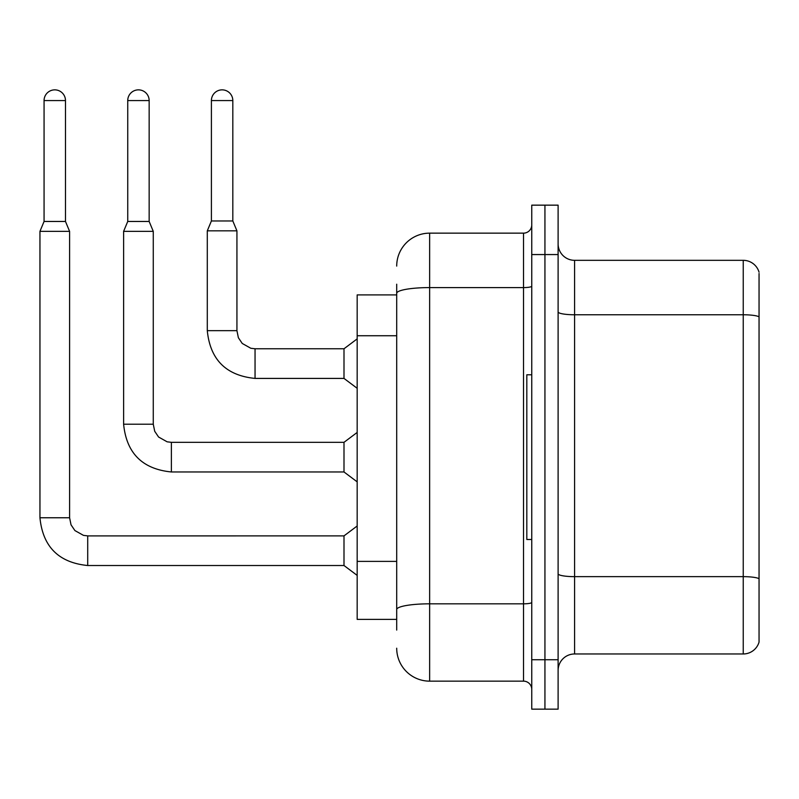 <?xml version="1.0" encoding="UTF-8"?>
<svg xmlns="http://www.w3.org/2000/svg" width="799" height="799" viewBox="0 0 799 799"><rect width="100%" height="100%" fill="white"/><g stroke="black" fill="none" stroke-linecap="round" stroke-linejoin="round"><path stroke-width="1.2" d="M357.173 619.385L396.704 619.385L357.173 619.385L357.173 294.911L396.704 294.911M558.111 670.441A16.469 16.469 0 0 1 574.581 653.972L743.24 653.972L743.24 260.324L574.581 260.324A16.469 16.469 0 0 1 558.111 243.855A16.469 16.469 0 0 0 574.581 260.324L574.581 653.972M544.938 659.734L544.938 709.142L558.111 709.142L558.111 659.734L544.938 659.734L544.938 709.142L531.754 709.142L531.754 659.734L544.938 659.734L544.938 254.561L544.938 659.734M531.754 659.734L531.754 205.153L544.938 205.153L544.938 254.561L544.938 205.153L558.111 205.153L558.111 659.734M759.05 273.498L759.05 642.106A16.469 16.469 0 0 1 743.24 653.972M759.05 272.179A16.469 16.469 0 0 0 743.24 260.324A16.469 16.469 0 0 1 759.05 272.179M759.05 317.053L759.05 578.706A16.469 2.856 180 0 0 743.24 576.648L574.581 576.648A16.469 2.856 0 0 1 558.111 573.782M396.704 630.081L396.704 284.204M396.704 266.087A32.939 32.939 0 0 1 429.642 233.148L429.642 681.148L523.525 681.148L523.525 233.148A8.24 8.24 0 0 0 531.754 224.909M429.642 233.148L523.525 233.148M531.754 689.377A8.24 8.24 0 0 0 523.525 681.148M429.642 681.148A32.939 32.939 0 0 1 396.704 648.209M531.754 374.791L526.821 374.791L526.821 539.495L531.754 539.495M65.478 221.453L44.065 221.453L44.065 100.564A10.707 10.707 0 0 1 54.771 89.858A10.707 10.707 0 0 1 65.478 100.564L65.478 221.453L69.593 231.34L69.593 517.762L71.031 524.823L74.906 530.566L83.476 535.37L87.71 535.879L87.71 565.522C58.736 562.656 42.816 546.736 39.95 517.762L39.95 231.34L69.593 231.34M87.71 535.909L343.999 535.879L343.999 565.522L87.71 565.522C58.736 562.656 42.816 546.736 39.95 517.762L69.593 517.762M149.153 221.453L127.74 221.453L127.74 100.564A10.707 10.707 0 0 1 138.447 89.858A10.707 10.707 0 0 1 149.153 100.564L149.153 221.453L153.268 231.34L123.615 231.34L123.615 424.209L153.268 424.209L153.268 231.34M171.386 442.326L343.999 442.326L343.999 471.969L171.386 471.969L171.386 442.326L167.141 441.817L158.572 437.013L154.706 431.27L153.268 424.209M232.819 220.963L211.405 220.963L211.405 100.564A10.707 10.707 0 0 1 222.112 89.858A10.707 10.707 0 0 1 232.819 100.564L232.819 220.963L236.933 230.841L207.291 230.841L207.291 330.656L236.904 330.656M236.933 230.841L236.933 330.656L238.372 337.727L242.247 343.46L250.816 348.264L255.051 348.773L343.999 348.773L343.999 378.416L255.051 378.416L255.051 348.803M396.704 335.74L357.173 335.74M396.704 561.387L357.173 561.387M759.05 316.823A16.469 2.856 180 0 0 743.24 314.766L574.581 314.766A16.469 2.856 0 0 1 558.111 311.91M558.111 254.561L531.754 254.561M531.754 602.396A8.24 1.428 0 0 1 523.525 603.824L429.642 603.824A32.939 5.723 180 0 0 396.704 609.547M396.704 293.313A32.939 5.723 180 0 1 429.642 287.59L523.525 287.59A8.24 1.428 0 0 0 531.754 286.162M44.065 100.564L65.478 100.564M127.74 100.564L149.153 100.564M211.405 100.564L232.819 100.564M123.615 424.209C126.482 453.183 142.402 469.103 171.386 471.969C142.402 469.103 126.482 453.183 123.615 424.209C126.482 453.183 142.402 469.103 171.386 471.969C142.402 469.103 126.482 453.183 123.615 424.209C126.482 453.183 142.402 469.103 171.386 471.969C142.402 469.103 126.482 453.183 123.615 424.209C126.482 453.183 142.402 469.103 171.386 471.969C142.402 469.103 126.482 453.183 123.615 424.209C126.482 453.183 142.402 469.103 171.386 471.969C142.402 469.103 126.482 453.183 123.615 424.209C126.482 453.183 142.402 469.103 171.386 471.969C142.402 469.103 126.482 453.183 123.615 424.209C126.482 453.183 142.402 469.103 171.386 471.969C142.402 469.103 126.482 453.183 123.615 424.209C126.482 453.183 142.402 469.103 171.386 471.969C142.402 469.103 126.482 453.183 123.615 424.209M207.291 330.656C210.157 359.63 226.077 375.55 255.051 378.416C226.077 375.55 210.157 359.63 207.291 330.656C210.157 359.63 226.077 375.55 255.051 378.416C226.077 375.55 210.157 359.63 207.291 330.656C210.157 359.63 226.077 375.55 255.051 378.416C226.077 375.55 210.157 359.63 207.291 330.656C210.157 359.63 226.077 375.55 255.051 378.416C226.077 375.55 210.157 359.63 207.291 330.656C210.157 359.63 226.077 375.55 255.051 378.416C226.077 375.55 210.157 359.63 207.291 330.656C210.157 359.63 226.077 375.55 255.051 378.416C226.077 375.55 210.157 359.63 207.291 330.656C210.157 359.63 226.077 375.55 255.051 378.416C226.077 375.55 210.157 359.63 207.291 330.656C210.157 359.63 226.077 375.55 255.051 378.416C226.077 375.55 210.157 359.63 207.291 330.656C210.157 359.63 226.077 375.55 255.051 378.416M39.95 517.762C42.816 546.736 58.736 562.656 87.71 565.522C58.736 562.656 42.816 546.736 39.95 517.762C42.816 546.736 58.736 562.656 87.71 565.522C58.736 562.656 42.816 546.736 39.95 517.762C42.816 546.736 58.736 562.656 87.71 565.522C58.736 562.656 42.816 546.736 39.95 517.762C42.816 546.736 58.736 562.656 87.71 565.522C58.736 562.656 42.816 546.736 39.95 517.762C42.816 546.736 58.736 562.656 87.71 565.522C58.736 562.656 42.816 546.736 39.95 517.762C42.816 546.736 58.736 562.656 87.71 565.522C58.736 562.656 42.816 546.736 39.95 517.762C42.816 546.736 58.736 562.656 87.71 565.522C58.736 562.656 42.816 546.736 39.95 517.762C42.816 546.736 58.736 562.656 87.71 565.522M343.999 565.522L357.173 575.4M343.999 535.879L357.173 525.992M44.065 221.453L39.95 231.34M343.999 471.969L357.173 481.857M343.999 442.326L357.173 432.439M127.74 221.453L123.615 231.34M343.999 378.416L357.173 388.304M343.999 348.773L357.173 338.886M211.405 220.963L207.291 230.841"/></g></svg>
